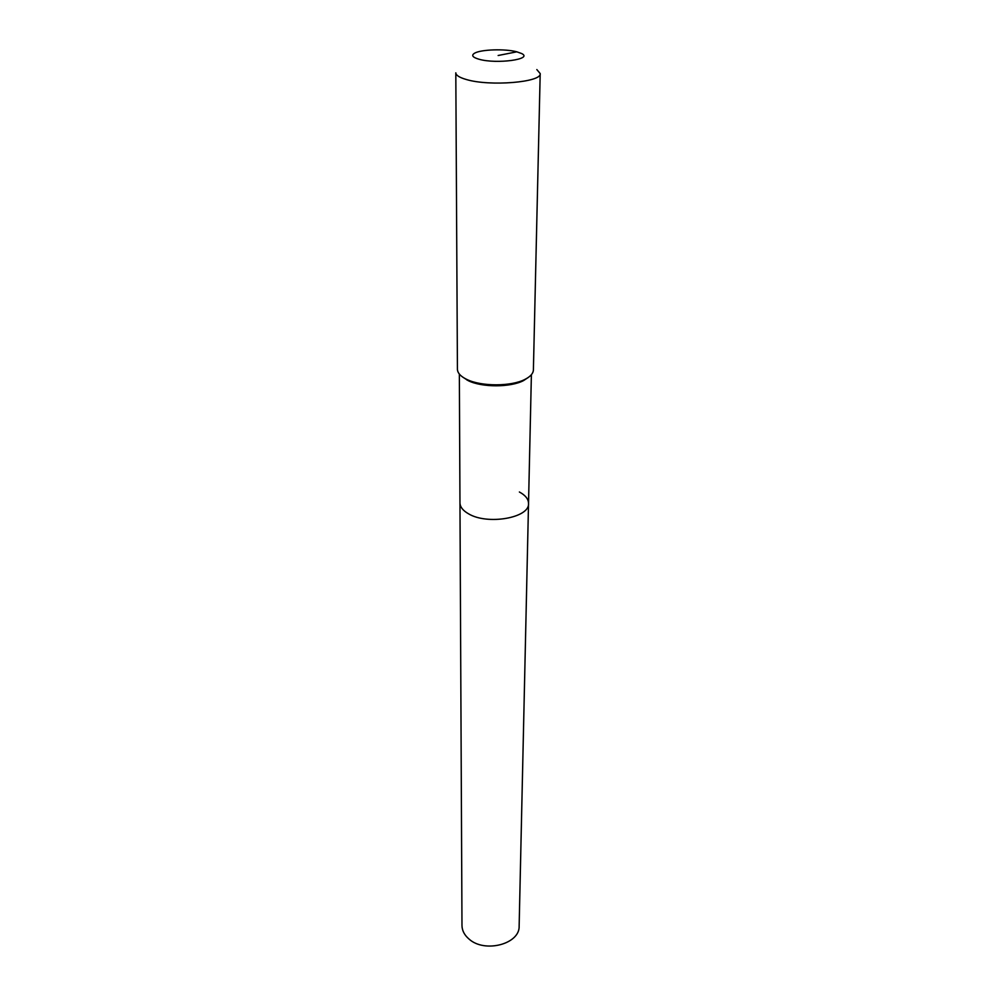 <?xml version="1.0" encoding="UTF-8"?>
<svg xmlns="http://www.w3.org/2000/svg" width="996" height="996" viewBox="0 0 996 996"><rect width="100%" height="100%" fill="white"/><g stroke="black" fill="none" stroke-linecap="round" stroke-linejoin="round"><path stroke-width="1.49" d="M519.377 491.999C525.415 495.261 528.478 499.083 528.527 503.466L519.14 926.031C520.074 943.984 484.791 953.409 469.066 939.091C464.447 935.144 462.082 930.638 461.982 925.533L459.965 502.868C460.077 506.952 462.903 510.587 468.469 513.762C462.903 510.587 460.077 506.952 459.965 502.868L459.355 374.073M528.527 503.466C529.86 517.858 487.38 525.353 468.469 513.762C487.38 525.353 529.86 517.858 528.527 503.466L531.391 374.708M528.378 377.397L523.535 380.596C510.55 387.494 482.014 387.544 468.269 380.684L462.318 376.824M533.395 369.914C533.246 373.438 530.47 376.575 525.066 379.339C511.396 386.61 481.28 386.66 466.825 379.426L465.593 378.816C460.239 375.965 457.513 372.778 457.425 369.255L455.807 72.82C455.919 75.298 459.393 77.514 466.228 79.481C489.584 86.652 542.098 82.294 540.193 73.567L533.395 369.914M536.832 69.571L540.193 73.567M516.837 51.817L521.667 53.56C533.595 59.25 496.655 64.342 479.101 59.262C472.515 57.357 471.033 55.315 474.681 53.149C481.068 49.414 505.196 48.655 516.837 51.817L498.149 55.502M523.535 380.596L525.066 379.339M467.112 380.099L465.593 378.816"/></g></svg>
